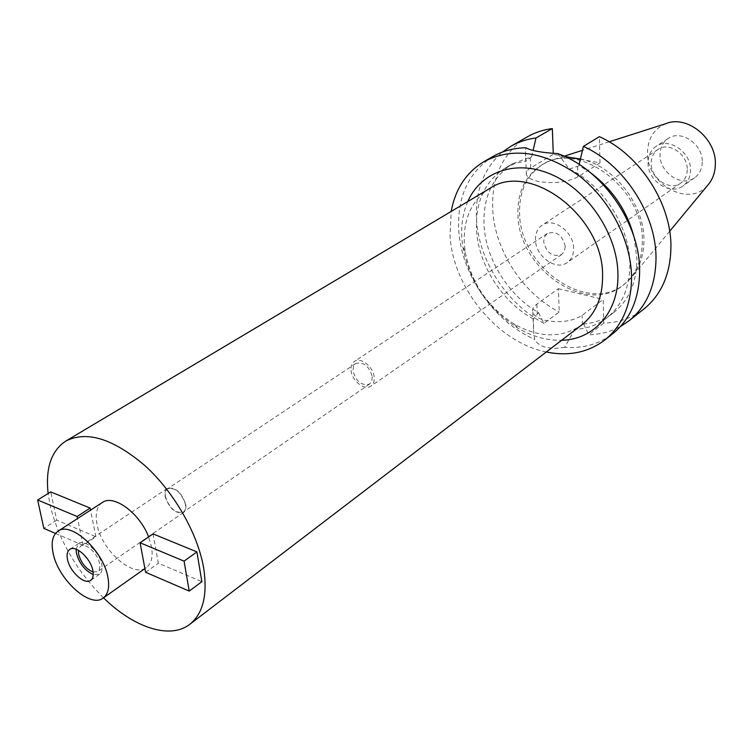 <?xml version="1.0" encoding="UTF-8"?>
<svg xmlns="http://www.w3.org/2000/svg" width="753" height="753" viewBox="0 0 753 753"><rect width="100%" height="100%" fill="white"/><g stroke="black" fill="none" stroke-linecap="round" stroke-linejoin="round"><path stroke-width="0.56" stroke-dasharray="3.77 2.82" d="M702.267 162.149C702.069 168.936 699.537 174.131 694.68 177.727C681.851 187.685 659.393 172.606 660.042 154.742C660.155 147.597 662.856 142.195 668.146 138.514C680.928 129.149 703.151 144.378 702.267 162.149M648.032 162.667C647.458 180.682 670.095 195.978 682.962 185.972C687.837 182.367 690.36 177.134 690.539 170.291C691.367 152.36 668.956 136.914 656.136 146.327C650.827 150.007 648.126 155.457 648.032 162.667M687.263 169.698C687.113 175.534 684.957 179.976 680.797 183.045C669.888 191.488 650.705 178.508 651.213 163.241C651.298 157.151 653.576 152.539 658.047 149.423C668.918 141.404 687.941 154.487 687.263 169.698M573.626 248.292C573.758 231.83 553.21 216.911 542.104 225.185C537.529 228.404 535.327 233.298 535.477 239.887C535.552 256.387 556.194 271.174 567.338 262.486C571.602 259.333 573.701 254.599 573.626 248.292M565.249 246.447L564.392 251.182L561.644 254.542C552.504 257.357 546.509 253.074 543.657 241.685L544.513 236.847L547.365 233.43C556.495 230.738 562.453 235.077 565.249 246.447M351.086 370.391C351.802 380.792 364.716 390.995 371.013 386.054C373.469 384.246 374.533 381.329 374.222 377.3C373.582 366.909 360.659 356.64 354.381 361.468C351.83 363.304 350.729 366.278 351.086 370.391M372.274 376.716L371.813 381.074L369.591 384.021C361.732 386.054 356.197 381.705 352.997 370.965L353.449 366.532L355.736 363.539C363.595 361.591 369.111 365.977 372.274 376.716M165.406 496.604C169.538 508.482 175.515 513.65 183.346 512.096C185.304 510.638 186.019 508.077 185.473 504.416C181.369 492.518 175.402 487.313 167.571 488.782C165.538 490.269 164.822 492.876 165.406 496.604M185.775 504.529C186.339 508.303 185.605 510.939 183.581 512.445C175.524 514.035 169.369 508.717 165.105 496.491C164.502 492.641 165.246 489.958 167.335 488.433C175.402 486.918 181.548 492.283 185.775 504.529M93.099 572.016L97.692 571.536C99.641 570.077 100.253 567.395 99.537 563.498C97.862 553.464 85.466 542.226 80.533 546.189L78.387 550.264M76.062 549.191L78.736 543.459C84.722 538.649 99.763 552.307 101.796 564.486C102.662 569.202 101.909 572.449 99.556 574.228L93.24 574.567M102.352 502.486C96.845 506.468 95.047 513.678 96.958 524.126C101.26 550.029 133.083 578.351 146.364 567.546C151.419 563.696 153.141 556.806 151.522 546.894L148.614 536.917M103.509 597.826C76.1 570.237 58.254 539.139 49.971 504.529L48.126 493.497M55.515 533.425L83.056 545.304L95.895 536.757L56.71 520.144L50.705 491.897M95.895 536.757L90.558 510.129M153.019 533.886L158.328 563.225L201.87 581.692M489.535 188.598C471.557 200.42 463.17 218.963 464.366 244.198L465.156 251.38C471.049 282.77 487.464 307.036 514.403 324.176C539.487 338.106 561.936 338.351 581.749 324.901M467.782 201.55C462.973 212.675 460.996 224.987 461.871 238.475L462.756 246.542C469.373 281.744 487.784 308.965 518.008 328.195C532.418 336.591 546.96 340.62 561.634 340.262M546.292 351.99C497.752 342.53 452.995 288.032 450.04 235.793L451.198 211.433M634.007 236.95L636.897 258.872C636.68 282.431 628.934 300.334 613.648 312.589C604.941 319.225 594.945 323.009 583.66 323.941L574.643 329.428L564.741 347.265C583.114 348.695 599.181 344.13 612.933 333.57M493.083 156.426C468.526 172.098 457.09 196.768 458.765 230.427C461.391 274.93 494.062 321.86 534.696 339.387L533.745 333.108L533.35 318.943L538.536 312.627C508.426 295.449 485.845 259.38 484.038 225.392C482.889 197.39 492.481 176.776 512.831 163.561L505.235 168.023L515.156 163.486L526.065 160.916L525.368 151.654L525.886 147.776M564.741 347.265L554.98 348.451L546.029 347.434C540.409 345.843 536.625 343.161 534.696 339.387M538.536 312.627L543.93 323.357L559.244 312.053L558.359 288.71L536.833 304.156C533.406 306.669 532.051 309.342 532.785 312.175C533.971 315.733 538 318.444 544.88 320.289C559.686 323.131 572.092 321.493 582.107 315.356L603.2 299.412L603.755 323.112C618.966 322.67 632.379 317.945 643.984 308.946M557.7 153.584L569.362 169.048C603.313 185.332 629.903 227.152 629.875 264.077C629.715 287.75 621.987 305.718 606.692 317.982C597.421 325.023 586.738 328.845 574.643 329.428M512.831 163.561L531.627 156.756L526.065 160.916M580.365 159.297L599.99 162.883L577.899 176.842C567.404 182.245 554.434 183.826 538.997 181.586C531.834 180.089 527.646 177.83 526.441 174.79C525.707 172.371 527.138 170.056 530.733 167.863L553.295 154.337L553.257 153.377M569.362 169.048L577.579 166.366L578.906 165.538L579.161 164.436M533.35 318.943C502.185 302.057 478.447 264.981 476.527 230.07C475.303 201.936 484.866 181.257 505.235 168.023M558.359 288.71L603.2 299.412M564.505 156.389L553.295 154.337M527.486 136.764C503.032 152.332 491.445 176.597 492.707 209.569C494.73 250.363 522.601 293.228 559.244 312.053M599.99 162.883L599.379 136.679M642.347 241.214C642.14 260.642 635.598 275.4 622.74 285.509C585.89 315.686 518.459 268.567 517.932 214.906C517.273 192.514 525.076 175.948 541.341 165.199C577.758 139.606 643.994 188.034 642.347 241.214M590.606 172.804L578.906 165.538M583.66 323.941L588.761 334.774C600.263 334.52 610.852 331.753 620.519 326.463M603.755 323.112L588.761 334.774M531.627 156.756L533.086 150.468M543.93 323.357C506.995 304.137 478.757 260.726 476.498 219.537C475.058 190.914 483.727 168.408 502.496 152.031M571.414 157.659L563.705 157.697L556.307 158.827L550.707 160.502L543.035 164.182C526.761 174.922 518.958 191.478 519.608 213.852C520.097 267.456 587.472 314.49 624.312 284.323L630.581 278.563C639.438 268.557 643.881 255.719 643.928 240.066C644.37 204.562 613.657 165.472 580.441 158.968M665.972 123.624C654.037 128.707 647.881 138.345 647.514 152.548C646.356 184.156 689.061 208.026 707.688 185.285M83.056 545.304L77.559 518.544M56.71 520.144L43.834 528.39M145.583 572.271L158.328 563.225M582.398 324.901L582.107 315.356M536.833 304.156L537.256 313.559M530.272 157.556L530.733 167.863M577.899 176.842L577.579 166.366M694.68 177.727L682.962 185.972M668.146 138.514L656.136 146.327M680.797 183.045L567.338 262.486M658.047 149.423L542.104 225.185M561.644 254.542L371.013 386.054M547.365 233.43L354.381 361.468M369.591 384.021L183.346 512.096M355.736 363.539L167.571 488.782M183.581 512.445L97.692 571.536M167.335 488.433L80.533 546.189M99.556 574.228L90.671 580.365M78.736 543.459L69.737 549.426M146.364 567.546L144.896 568.581M514.403 324.176L518.008 328.195M465.156 251.38L462.756 246.542M532.785 312.175L533.745 333.108M526.441 174.79L525.368 151.654M613.648 312.589L606.692 317.982M624.312 284.323L622.74 285.509M543.035 164.182L541.341 165.199M609.158 141.799L582.464 150.346M564.11 156.21L550.707 160.502M669.681 231.265L630.581 278.563"/><path stroke-width="1.13" d="M78.387 550.264L78.651 554.368C81.268 563.206 86.077 569.08 93.099 572.016M93.24 574.567C84.995 570.68 79.404 563.63 76.448 553.408L76.062 549.191M67.497 559.394C69.681 571.583 84.675 585.232 90.671 580.365C93.014 578.596 93.748 575.339 92.864 570.605C90.784 558.387 75.686 544.635 69.737 549.426C67.29 551.215 66.546 554.537 67.497 559.394M107.895 577.25C109.722 587.331 108.15 594.268 103.189 598.051C90.2 608.688 57.934 579.33 53.087 553.022C50.95 542.395 52.578 535.129 57.972 531.213C70.791 520.972 103.528 550.82 107.895 577.25M148.614 536.917C139.823 513.217 113.571 493.977 102.352 502.486L57.972 531.213M48.126 493.497C45.378 468.187 51.27 450.708 65.822 441.06C86.83 430.434 113.279 438.698 145.178 465.843C174.47 492.528 198.133 534.254 203.771 568.694C207.621 595.228 202.962 613.761 189.794 624.303C170.018 639.786 133.789 627.607 103.509 597.826M90.144 508.077L50.705 491.897L37.65 500.001L77.135 516.483L90.144 508.077L90.558 510.129M196.91 551.893L201.87 581.692L189.21 591.086L145.583 572.271L140.105 542.772L153.019 533.886L196.91 551.893L184.071 561.136L140.105 542.772M189.794 624.303L581.749 324.901C595.689 313.86 602.635 297.51 602.588 275.871C603.68 216.215 529.35 160.615 489.535 188.598L65.822 441.06M561.634 340.262C593.853 339.744 619.004 312.043 617.931 273.876C617.441 234.88 588.827 191.366 552.947 175.138C517.076 158.657 480.894 171.232 467.782 201.55M451.198 211.433C455.33 188.937 466.333 172.286 484.226 161.481C512.972 146.816 544.485 151.504 578.756 175.534C609.902 199.489 631.099 240.452 631.569 276.972C631.372 304.589 622.496 325.569 604.941 339.914C588.262 352.498 568.713 356.527 546.292 351.99M604.941 339.914L612.933 333.57C630.468 319.244 639.372 298.348 639.636 270.882C640.031 223.246 602.165 169.096 557.7 153.584C541.812 152.69 531.204 150.76 525.886 147.776C513.734 148.012 502.797 150.892 493.083 156.426L484.226 161.481M580.365 159.297L564.505 156.389M553.257 153.377L552.325 128.575C543.28 129.751 534.997 132.481 527.486 136.764L511.061 146.148C518.591 141.856 526.912 139.126 536.004 137.978L533.086 150.468M583.396 146.393C624.162 164.568 656.465 214.539 656.004 258.533C655.599 285.688 646.648 306.415 629.16 320.703L643.984 308.946C661.426 294.696 670.405 274.139 670.932 247.257C671.591 203.724 639.768 154.478 599.379 136.679L583.396 146.393L579.161 164.436M634.007 236.95C626.938 210.567 612.462 189.182 590.606 172.804M629.16 320.703L620.519 326.463M552.325 128.575L536.004 137.978M502.496 152.031L511.061 146.148M580.441 158.968L571.414 157.659M669.681 231.265L707.688 185.285C712.602 179.694 715.152 172.748 715.35 164.446C716.621 138.74 687.141 114.654 665.972 123.624L609.158 141.799M77.559 518.544L77.135 516.483M37.65 500.001L43.834 528.39L55.515 533.425M184.071 561.136L189.21 591.086M144.896 568.581L103.189 598.051M582.464 150.346L564.11 156.21"/></g></svg>
